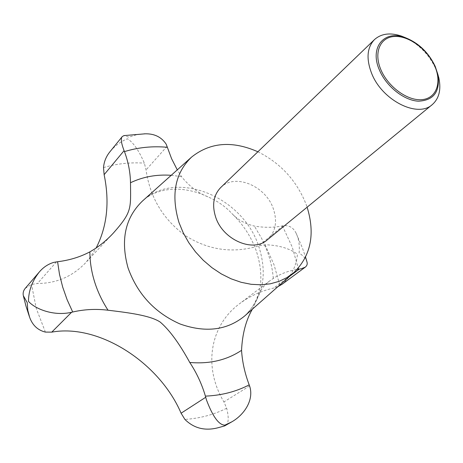 <?xml version="1.0" encoding="UTF-8"?>
<svg xmlns="http://www.w3.org/2000/svg" width="463" height="463" viewBox="0 0 463 463"><rect width="100%" height="100%" fill="white"/><g stroke="black" fill="none" stroke-linecap="round" stroke-linejoin="round"><path stroke-width="0.35" stroke-dasharray="2.31 1.74" d="M307.021 262.116C306.112 259.025 303.473 255.958 299.104 252.908C299.816 245.581 298.861 239.111 296.239 233.491C293.548 227.703 289.219 225.111 283.246 225.707L282.436 225.875C273.65 227.698 264.298 227.761 254.372 226.077C244.927 223.774 237.397 219.555 231.789 213.42C225.533 206.591 217.564 201.058 207.875 196.816C197.909 192.863 189.124 186.132 181.519 176.635L177.283 169.875M405.617 37.763C419.2 44.477 429.294 54.923 435.915 69.109L437.738 73.918M220.689 187.567C234.712 172.959 265.675 185.785 273.286 208.639C277.626 221.708 275.601 232.131 267.203 239.921M25.222 288.356L31.496 284.432L37.491 283.483C56.295 283.42 72.274 276.59 85.423 262.99L91.223 255.894L96.101 248.075M110.258 151.372C114.992 145.741 120.727 141.539 127.464 138.778C133.292 142.419 138.923 150.539 144.358 163.138L146.048 169.933C150.006 197.689 163.294 219.699 185.9 235.98C208.923 250.286 233.167 253.597 258.632 245.922L265.085 244.765C278.413 245.118 289.201 248.255 297.437 254.181C296.418 266.092 291.372 276.07 282.308 284.108M257.885 151.777C280.381 163.011 296.395 180.362 305.916 203.83L307.119 207.198M277.887 286.666L273.836 288.009C261.387 290.822 250.043 295.996 239.817 303.525C210.318 325.026 202.644 366.441 223.918 401.913L226.673 408.227C229.081 418.048 228.647 423.836 225.365 425.595M144.381 133.819L136.492 134.762L128.778 137.175L124.009 135.584M252.352 309.197C259.06 296.413 258.111 290.11 269.524 281.035L273.32 278.408C280.624 273.789 288.571 270.786 297.171 269.397M282.436 225.875L292.222 247.08L298.276 268.181M45.38 332.087L36.288 308.485L31.496 284.432M103.515 167.589C116.664 163.676 130.282 162.195 144.358 163.138M265.085 244.765L274.05 264.795L279.936 285.654M207.875 196.816C181.675 184.326 156.031 188.181 142.477 201.017C176.166 169.041 242.548 196.636 258.551 245.784C267.88 274.102 263.239 297.506 244.632 316.009C262.486 299 264.448 275.526 256.074 250.315C250.992 236.414 242.901 224.115 231.789 213.42M181.519 176.635L171.217 175.303M273.32 278.408C272.545 269.316 270.548 260.316 267.325 251.426L261.659 238.422L254.372 226.077M283.246 225.707L258.632 245.922M249.603 385.951L223.918 401.913M56.457 261.867L37.491 283.483M167.074 146.343L146.048 169.933M289.78 276.174L273.836 288.009M226.673 408.227C214.022 414.634 200.097 418.367 184.905 419.432M296.239 233.491L302.432 247.989L305.574 257.173M29.395 316.611L29.632 317.265M269.524 281.035L239.817 303.525M113.18 233.248L85.423 262.99M23.41 296.007L23.341 295.683"/><path stroke-width="0.69" d="M297.171 269.397L301.164 268.806L305.256 267.163C306.981 265.768 307.571 264.089 307.021 262.116L305.574 257.173M437.738 73.918L438.889 78.125C441.28 89.724 439.074 98.555 432.263 104.615C417.701 118.325 381.958 100.344 371.581 73.229C366.065 58.691 367.032 47.475 374.486 39.587C381.309 33.539 390.338 32.381 401.571 36.126L405.617 37.763M432.263 104.615L267.203 239.921C253.087 252.862 222.853 239.857 215.665 217.13C211.834 204.918 213.507 195.068 220.689 187.567L374.486 39.587M379.365 69.896C369.26 47.11 384.481 29.522 405.258 37.636C418.621 42.932 428.611 52.533 435.226 66.429L437.824 74.288C440.417 91.454 433.947 100.419 418.419 101.189C403.915 100.483 386.136 86.315 379.365 69.896M96.101 248.075C107.103 226.586 109.783 202.123 104.129 174.678L103.515 167.589C104.013 161.564 106.258 156.158 110.258 151.372L122.284 136.539C120.565 138.344 121.167 143.05 124.09 150.654L124.466 151.615C128.297 161.917 130.306 172.288 130.497 182.735C130.734 208.715 132.088 211.846 113.58 232.82C106.519 240.546 98.613 246.889 89.874 251.86C80.192 256.994 69.427 260.287 57.586 261.728L53.795 262.376C48.14 264.055 43.302 267.267 39.297 272.018C32.184 281.024 28.573 290.793 28.469 301.344C35.066 309.053 53.957 316.443 71.603 312.276L72.708 312.004C84.347 309.33 96.119 308.74 108.035 310.222C128.043 312.629 150.278 315.39 160.227 322.092C169.562 330.09 179.407 343.546 189.761 362.46C196.648 372.889 201.862 384.111 205.404 396.125L206.475 399.963C212.795 416.694 218.935 425.086 224.896 425.144L231.749 421.874C243.827 415.068 254.366 400.287 249.603 385.951L249.192 384.863C244.834 373.369 242.282 361.858 241.553 350.329C242.334 334.008 245.934 320.298 252.352 309.197M380.771 69.444C387.878 86.755 407.533 101.067 421.909 99.649C436.406 98.48 442.078 82.617 434.751 66.111C427.633 49.582 409.286 35.83 394.91 36.461C380.43 36.843 373.45 52.145 380.771 69.444M307.119 207.198C315.326 233.965 310.945 255.726 293.976 272.476L286.996 277.551L279.056 281.365L270.323 283.807L260.953 284.803L251.154 284.305L241.13 282.297L231.106 278.813L221.308 273.911L211.961 267.689L203.286 260.281L195.484 251.86L188.736 242.618L183.198 232.767L178.984 222.535C170.795 194.952 174.973 173.156 191.514 157.142C210.144 142.268 232.27 140.48 257.885 151.777M305.256 267.163L282.308 284.108L277.887 286.666M231.749 421.874L224.584 425.943L217.818 427.806C204.872 431.099 193.899 428.304 184.905 419.432L181.091 413.21C159.706 363.033 99.232 323.44 51.758 332.139L45.38 332.087C37.729 330.188 32.479 325.246 29.632 317.265L27.786 310.256L27.253 302.709L23.341 295.683C22.774 293.027 23.405 290.585 25.222 288.356L39.297 272.018M124.009 135.584L122.284 136.539M177.283 169.875L171.599 158.699L166.223 144.248C161.552 137.106 154.544 133.628 145.203 133.813L144.381 133.819M298.276 268.181L298.479 269.2M293.976 272.476L244.632 316.009C227.055 330.345 205.531 333.007 180.066 323.99C154.821 312.82 137.482 294.138 128.048 267.938C120.334 240.042 125.143 217.737 142.477 201.017L191.514 157.142M89.874 251.86C89.897 261.664 91.442 271.561 94.516 281.556C97.624 291.545 102.132 301.1 108.035 310.222M171.217 175.303C156.621 174.273 143.05 176.75 130.497 182.735M72.708 312.004L67.106 299.683L62.696 287.101L59.513 274.403L57.586 261.728M124.09 150.654L104.129 174.678M71.603 312.276L51.758 332.139M205.722 397.271L181.091 413.21M299.329 269.096L289.78 276.174M249.192 384.863C236.072 391.692 221.476 395.448 205.404 396.125M124.466 151.615C138.2 147.379 152.501 145.932 167.369 147.286M189.761 362.46C209.565 364.178 226.829 360.133 241.553 350.329M405.258 37.636L401.571 36.126M25.974 306.078L29.395 316.611M113.58 232.814L113.18 233.248M25.934 305.945L23.41 296.007M224.584 425.943L217.818 427.806M145.203 133.813L123.829 135.613M437.824 74.288L438.889 78.125"/></g></svg>
